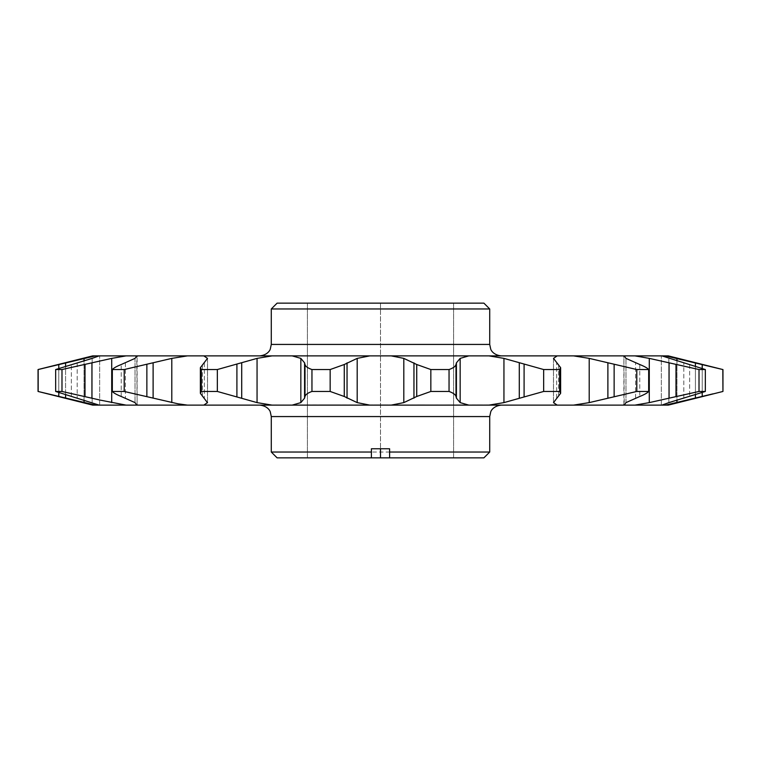 <?xml version="1.0" encoding="UTF-8"?>
<svg xmlns="http://www.w3.org/2000/svg" width="761" height="761" viewBox="0 0 761 761"><rect width="100%" height="100%" fill="white"/><g stroke="black" fill="none" stroke-linecap="round" stroke-linejoin="round"><path stroke-width="0.57" stroke-dasharray="3.81 2.85" d="M277.109 457.856L483.891 457.856M489.713 452.034L271.287 452.034M483.891 303.144L277.109 303.144M271.287 308.966L489.713 308.966M380.5 405.109L501.176 405.109L380.5 405.109M380.5 355.891L501.176 355.891L380.5 355.891M48.019 393.856L95.363 405.109L99.662 405.109L55.658 391.458L61.983 391.458L111.715 402.617L126.022 405.109L136.771 405.109L135.02 402.617L121.237 396.491C116.547 394.607 113.579 392.933 112.324 391.458L124.205 391.458L171.796 402.617L187.377 405.109L203.834 405.109L207.496 402.617L200.381 393.342L201.332 391.458L217.342 391.458L257.056 402.617L272.019 405.109L292.214 405.109L300.842 402.617L304.581 398.155L304.999 396.491C305.484 394.607 307.796 392.933 311.953 391.458L330.16 391.458L344.267 396.491L357.194 402.617L369.751 405.109L391.249 405.109L403.806 402.617L416.733 396.491L430.84 391.458L449.047 391.458C453.175 392.914 455.497 394.588 456.001 396.491L456.419 398.155L460.158 402.617L468.786 405.109L488.981 405.109L503.944 402.617L543.658 391.458L559.668 391.458L560.619 393.342L553.504 402.617L557.166 405.109L573.623 405.109L589.204 402.617L636.795 391.458L648.676 391.458C647.459 392.914 644.491 394.588 639.763 396.491L625.98 402.617L624.229 405.109L634.978 405.109L649.285 402.617L699.017 391.458L699.017 369.542L649.285 358.383L634.978 355.891L668.348 355.891M573.623 405.109L624.229 405.109L623.887 356.424L624.229 355.891L625.98 358.383L639.763 364.509C644.453 366.393 647.421 368.067 648.676 369.542L636.795 369.542L589.204 358.383L573.623 355.891L634.978 355.891M636.795 369.542L636.795 391.458M187.377 355.891L171.796 358.383L124.205 369.542L112.324 369.542C113.541 368.086 116.509 366.412 121.237 364.509L135.02 358.383L136.771 355.891L573.623 355.891M126.022 355.891L111.715 358.383L61.983 369.542L55.658 369.542L99.092 355.891L136.771 355.891L137.113 404.576L137.113 356.462M417.789 405.109L412.51 405.109M418.636 405.109L422.098 405.109M351.867 405.109L352.771 405.109M276.272 405.109L290.531 405.109M355.853 404.814L393.237 404.814L355.549 405.109M95.363 405.109L92.652 405.109M126.022 405.109L99.092 405.109M187.377 405.109L136.771 405.109L137.113 404.576M272.019 405.109L203.834 405.109M369.751 405.109L292.214 405.109M468.786 405.109L391.249 405.109M557.166 405.109L488.981 405.109M699.017 391.458L705.342 391.458L661.908 405.109L634.978 405.109M661.908 405.109L665.637 405.109L695.421 398.155L695.421 362.845L665.637 355.891M668.348 405.109L665.637 405.109M297.446 405.109L340.348 405.109L297.446 405.109M302.954 405.109L314.322 405.109M447.649 405.109L449.313 405.109M449.313 404.814L467.007 404.814L459.035 405.109M459.035 404.814L447.068 405.109M447.068 404.814L437.67 405.109L448.904 405.109M476.738 405.109L472.048 405.109M472.048 404.814L499.958 404.814L475.34 405.109M475.34 404.814L467.444 405.109L477.566 405.109M99.092 355.891L99.662 355.891L99.092 355.891M92.652 355.891L95.363 355.891L48.79 366.954M722.95 369.542L695.421 362.845M661.908 355.891L705.342 369.542L699.017 369.542M557.166 355.891L553.504 358.383L560.619 367.658L559.668 369.542L543.658 369.542L503.944 358.383L488.981 355.891M553.485 358.212L553.485 402.788L553.485 358.212M468.786 355.891L460.158 358.383L456.419 362.845L456.001 364.509C455.516 366.393 453.204 368.067 449.047 369.542L430.84 369.542L416.733 364.509L403.806 358.383L391.249 355.891M369.751 355.891L357.194 358.383L344.267 364.509L330.16 369.542L311.953 369.542C307.825 368.086 305.503 366.412 304.999 364.509L304.581 362.845L300.842 358.383L292.214 355.891M272.019 355.891L257.056 358.383L217.342 369.542L201.332 369.542L200.381 367.658L207.515 358.212L207.515 402.788L207.496 358.383L203.834 355.891M38.05 391.458L38.05 369.542M696.781 397.822L713 393.846M722.826 369.542L722.95 391.458M705.342 369.542L705.342 391.458M648.676 369.542L648.676 391.458M559.668 369.542L559.668 391.458M543.658 391.458L543.658 369.542M449.047 369.542L449.047 391.458M430.84 391.458L430.84 369.542M330.16 369.542L330.16 391.458M311.953 391.458L311.953 369.542M201.332 369.542L201.332 391.458M217.342 369.542L217.342 391.458M112.324 369.542L112.324 391.458M124.205 369.542L124.205 391.458M55.658 369.542L55.658 391.458M61.983 369.542L61.983 391.458M38.174 391.458L45.156 393.161M453.604 457.856L389.603 457.856L453.604 457.856L453.604 303.144L453.604 457.856M307.396 457.856L371.397 457.856L307.396 457.856L307.396 303.144L307.396 457.856M389.603 457.856L389.603 448.762L371.397 448.762L371.397 457.856M380.5 303.144L380.5 448.762L380.5 303.144M355.549 404.814L361.627 405.109M361.475 404.814L386.74 405.109M386.74 404.814L387.235 405.109M387.235 404.814L361.979 405.109M361.798 404.814L355.768 404.814M299.349 404.814L340.348 404.814L299.349 405.109M329.989 404.814L303.525 404.814L329.989 405.109M290.531 404.814L283.929 405.109M283.929 404.814L272.933 405.109M272.933 404.814L266.065 405.109M266.065 404.814L263.829 405.109M263.829 404.814L275.568 405.109M275.568 404.814L276.272 404.814M314.322 404.814L301.727 405.109M301.727 404.814L302.954 404.814M304.619 404.814L310.041 404.814L304.619 405.109M305.484 404.814L315.206 405.109L305.484 404.814M352.771 404.814L341.756 405.109M341.756 404.814L346.55 405.109M346.55 404.814L339.14 405.109M339.14 404.814L334.345 405.109M334.345 404.814L323.482 405.109M323.482 404.814L322.578 405.109M322.578 404.814L351.867 404.814M388.12 404.814L374.079 405.109M374.108 404.814L388.139 404.814M422.098 404.814L417.332 405.109M417.332 404.814L413.87 405.109M413.87 404.814L409.342 405.109M409.342 404.814L412.814 405.109M412.814 404.814L407.202 405.109M407.202 404.814L407.886 405.109M407.886 404.814L414.241 405.109M414.241 404.814L416.619 405.109M416.619 404.814L410.892 405.109M410.892 404.814L411.587 405.109M411.587 404.814L418.074 405.109M418.074 404.814L421.48 405.109M421.48 404.814L425.979 405.109M425.979 404.814L422.574 405.109M422.574 404.814L427.359 405.109M427.359 404.814L430.774 405.109M430.774 404.814L435.292 405.109M435.292 404.814L431.887 405.109M431.887 404.814L437.299 405.109M437.299 404.814L436.605 405.109M436.605 404.814L430.431 405.109M430.431 404.814L428.053 405.109M428.053 404.814L433.58 405.109M433.58 404.814L432.895 405.109M432.895 404.814L426.617 405.109M426.617 404.814L423.154 405.109M423.154 404.814L418.636 404.814M421.109 404.814L425.903 404.814L421.109 405.109M448.904 404.814L447.649 404.814M412.51 404.814L417.485 405.109M417.485 404.814L421.87 405.109M421.87 404.814L437.613 405.109M437.613 404.814L441.827 405.109M441.827 404.814L446.488 405.109M446.488 404.814L467.168 405.109M467.168 404.814L461.195 405.109M461.195 404.814L445.366 405.109M445.366 404.814L441.171 405.109M441.171 404.814L437.537 405.109M437.537 404.814L421.223 405.109M421.223 404.814L417.789 404.814M477.566 404.814L484.833 404.814L481.97 405.109M481.97 404.814L477.632 405.109M477.632 404.814L476.738 404.814M271.287 416.571L489.713 416.571M489.713 344.429L271.287 344.429M553.504 402.617L553.504 358.383M146.863 396.491L146.863 364.509M85.004 396.491L85.004 364.509M84.052 400.153L84.052 360.847M92.148 358.383L92.148 402.617L92.148 358.383M135.02 358.383L135.02 402.617L135.02 358.383M207.496 358.383L207.496 402.617M625.98 402.617L625.98 358.383L625.98 402.617M668.852 402.617L668.852 358.383L668.852 402.617M676.948 360.847L676.948 400.153M676.948 402.617L676.948 358.383M649.285 402.617L649.285 358.383M589.204 402.617L589.204 358.383M503.944 402.617L503.944 358.383M460.158 358.383L460.158 402.617M403.806 402.617L403.806 358.383M357.194 358.383L357.194 402.617M300.842 402.617L300.842 358.383M257.056 358.383L257.056 402.617M171.796 358.383L171.796 402.617M111.715 358.383L111.715 402.617M84.052 358.383L84.052 402.617M77.194 362.845L77.194 398.155L77.194 362.845M71.363 396.491L71.363 364.509L71.363 396.491M125.394 362.845L125.394 398.155L125.394 362.845M121.237 396.491L121.237 364.509L121.237 396.491M204.367 362.845L204.367 398.155L204.367 362.845M202.378 396.491L202.378 364.509L202.378 396.491M556.633 398.155L556.633 362.845L556.633 398.155M558.622 364.509L558.622 396.491L558.622 364.509M635.606 398.155L635.606 362.845L635.606 398.155M639.763 364.509L639.763 396.491L639.763 364.509M683.806 398.155L683.806 362.845L683.806 398.155M689.637 364.509L689.637 396.491L689.637 364.509M695.421 366.222L695.421 394.778M702.213 368.41L702.213 392.59M702.213 364.509L702.213 396.491M669.052 398.155L669.052 362.845M675.996 364.509L675.996 396.491M607.887 398.155L607.887 362.845M614.137 364.509L614.137 396.491M519.287 398.155L519.287 362.845M524.091 364.509L524.091 396.491M456.419 362.845L456.419 398.155M456.001 364.509L456.001 396.491M413.955 398.155L413.955 362.845M416.733 364.509L416.733 396.491M347.045 362.845L347.045 398.155M344.267 364.509L344.267 396.491M304.581 398.155L304.581 362.845M304.999 364.509L304.999 396.491M241.713 362.845L241.713 398.155M236.909 396.491L236.909 364.509M153.113 362.845L153.113 398.155M91.948 362.845L91.948 398.155M65.579 362.845L65.579 398.155M58.787 364.509L58.787 396.491M65.579 394.778L65.579 366.222M58.787 368.41L58.787 392.59M99.662 405.109L99.662 355.891L99.662 405.109M661.338 405.109L661.338 355.891L661.338 405.109M623.887 404.538L623.887 356.424M553.485 402.788L553.485 358.231M207.515 402.769L207.515 358.212M560.619 393.342L560.619 367.658M200.381 393.342L200.381 367.658"/><path stroke-width="1.14" d="M489.713 452.034L483.891 457.856L389.603 457.856L389.603 452.034L489.713 452.034L489.713 416.571L271.287 416.571L270.269 411.853C270.402 411.948 268.509 406.098 259.824 405.109M277.109 303.144L483.891 303.144L489.713 308.966L271.287 308.966L277.109 303.144M371.397 452.034L371.397 457.856L277.109 457.856L271.287 452.034L371.397 452.034L371.397 448.762L389.603 448.762L389.603 452.034M137.113 356.462L136.771 355.891L135.02 358.383L121.237 364.509C116.547 366.393 113.579 368.067 112.324 369.542L124.205 369.542L171.796 358.383L187.377 355.891L95.363 355.891L99.092 355.891L92.148 358.383L55.658 369.542L61.983 369.542L111.715 358.383L126.022 355.891M177.808 403.768L124.205 391.458L112.324 391.458C113.541 392.914 116.509 394.588 121.237 396.491L135.02 402.617L136.771 405.109L187.377 405.109L177.808 403.768M713 393.846L665.637 405.109L661.908 405.109L668.852 402.617L705.342 391.458L699.017 391.458L649.285 402.617L634.978 405.109L624.229 405.109L625.98 402.617L639.763 396.491C644.453 394.607 647.421 392.933 648.676 391.458L636.795 391.458L589.204 402.617L573.623 405.109L557.166 405.109L553.504 402.617L560.619 393.342L559.668 391.458L543.658 391.458L503.944 402.617L488.981 405.109L468.786 405.109L460.158 402.617L456.419 398.155L456.001 396.491C455.516 394.607 453.204 392.933 449.047 391.458L430.84 391.458L416.733 396.491L403.806 402.617L391.249 405.109L369.751 405.109L357.194 402.617L344.267 396.491L330.16 391.458L311.953 391.458C307.825 392.914 305.503 394.588 304.999 396.491L304.581 398.155L300.842 402.617L292.214 405.109L272.019 405.109L257.056 402.617L217.342 391.458L201.332 391.458L200.381 393.342L207.515 402.769M203.834 355.891L207.496 358.383L200.381 367.658L201.332 369.542L217.342 369.542L257.056 358.383L272.019 355.891L187.377 355.891M292.214 355.891L300.842 358.383L304.581 362.845L304.999 364.509C305.484 366.393 307.796 368.067 311.953 369.542L330.16 369.542L344.267 364.509L357.194 358.383L369.751 355.891L272.019 355.891M391.249 355.891L403.806 358.383L416.733 364.509L430.84 369.542L449.047 369.542C453.175 368.086 455.497 366.412 456.001 364.509L456.419 362.845L460.158 358.383L468.786 355.891L369.751 355.891M488.981 355.891L503.944 358.383L543.658 369.542L559.668 369.542L560.619 367.658L553.504 358.383L557.166 355.891L468.786 355.891M665.637 355.891L722.826 369.542L668.348 355.891L557.166 355.891M573.623 355.891L589.204 358.383L636.795 369.542L648.676 369.542C647.459 368.086 644.491 366.412 639.763 364.509L625.98 358.383L624.229 355.891L623.887 356.424M100.652 400.191L61.983 391.458L55.658 391.458L99.092 405.109L126.022 405.109L100.652 400.191M634.978 355.891L649.285 358.383L699.017 369.542L705.342 369.542L661.908 355.891M92.652 405.109L95.363 405.109L38.05 391.458L92.652 405.109M665.637 405.109L668.348 405.109L722.95 391.458L722.826 369.542M634.978 405.109L661.908 405.109M573.623 405.109L624.229 405.109L623.887 404.538M488.981 405.109L557.166 405.109M391.249 405.109L468.786 405.109M292.214 405.109L369.751 405.109M207.496 402.617L203.834 405.109L272.019 405.109M203.834 405.109L187.377 405.109M137.113 404.576L136.771 405.109L126.022 405.109M99.092 405.109L95.363 405.109M95.363 355.891L92.652 355.891L38.05 369.542L95.363 355.891M48.79 366.954L38.174 369.542L38.174 391.458M61.983 369.542L61.983 391.458M55.658 369.542L55.658 391.458M124.205 369.542L124.205 391.458M112.324 369.542L112.324 391.458M217.342 369.542L217.342 391.458M201.332 369.542L201.332 391.458M330.16 369.542L330.16 391.458M311.953 369.542L311.953 391.458M430.84 369.542L430.84 391.458M449.047 391.458L449.047 369.542M543.658 369.542L543.658 391.458M559.668 391.458L559.668 369.542M648.676 369.542L648.676 391.458M636.795 369.542L636.795 391.458M699.017 369.542L699.017 391.458M705.342 391.458L705.342 369.542M695.421 394.778L695.421 398.155L696.781 397.822M45.156 393.161L48.019 393.856M371.397 457.856L389.603 457.856M380.5 448.762L380.5 457.856M271.287 308.966L271.287 344.429L489.713 344.429L490.731 349.147C490.598 349.052 492.491 354.902 501.176 355.891M171.796 402.617L171.796 358.383M257.056 402.617L257.056 358.383M357.194 402.617L357.194 358.383M460.158 402.617L460.158 358.383M91.948 398.155L91.948 362.845M649.285 358.383L649.285 402.617M84.052 402.617L84.052 400.153M84.052 360.847L84.052 358.383M111.715 402.617L111.715 358.383M300.842 358.383L300.842 402.617M403.806 358.383L403.806 402.617M503.944 358.383L503.944 402.617M589.204 358.383L589.204 402.617M676.948 358.383L676.948 360.847M676.948 400.153L676.948 402.617M85.004 364.509L85.004 396.491M153.113 398.155L153.113 362.845M146.863 364.509L146.863 396.491M241.713 398.155L241.713 362.845M236.909 364.509L236.909 396.491M304.581 362.845L304.581 398.155M304.999 396.491L304.999 364.509M347.045 398.155L347.045 362.845M344.267 364.509L344.267 396.491M413.955 362.845L413.955 398.155M416.733 364.509L416.733 396.491M456.419 398.155L456.419 362.845M456.001 364.509L456.001 396.491M519.287 362.845L519.287 398.155M524.091 364.509L524.091 396.491M607.887 362.845L607.887 398.155M614.137 396.491L614.137 364.509M669.052 362.845L669.052 398.155M675.996 364.509L675.996 396.491M695.421 362.845L695.421 366.222M702.213 364.509L702.213 368.41M702.213 392.59L702.213 396.491M65.579 398.155L65.579 394.778M65.579 366.222L65.579 362.845M58.787 364.509L58.787 368.41M58.787 392.59L58.787 396.491M489.713 416.571L490.731 411.853C490.598 411.948 492.491 406.098 501.176 405.109M271.287 452.034L271.287 416.571M200.381 393.342L200.381 367.658M560.619 393.342L560.619 367.658M722.95 369.542L722.95 391.458M38.05 369.542L38.05 391.458M489.713 344.429L489.713 308.966M271.287 344.429L270.269 349.147C270.402 349.052 268.509 354.902 259.824 355.891"/></g></svg>
